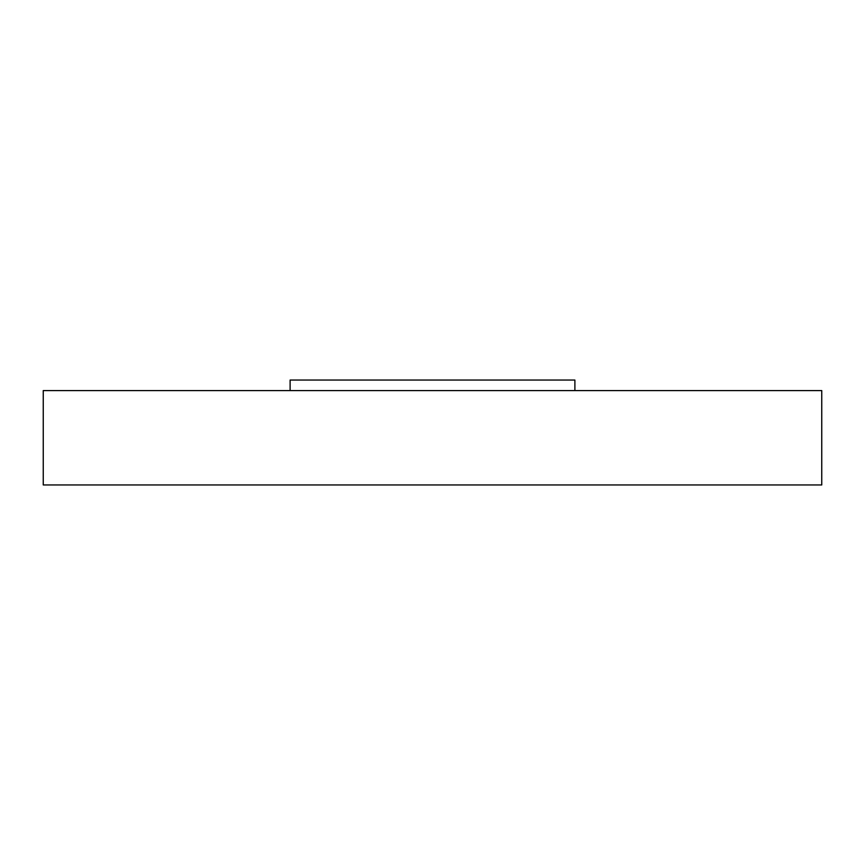 <?xml version="1.0" encoding="UTF-8"?>
<svg xmlns="http://www.w3.org/2000/svg" width="865" height="865" viewBox="0 0 865 865"><rect width="100%" height="100%" fill="white"/><g stroke="black" fill="none" stroke-linecap="round" stroke-linejoin="round"><path stroke-width="1.3" d="M43.25 390.58L821.75 390.58L821.75 484.951L43.25 484.951L43.25 390.58M290.11 390.58L290.11 380.049L574.89 380.049L574.89 390.58"/></g></svg>
